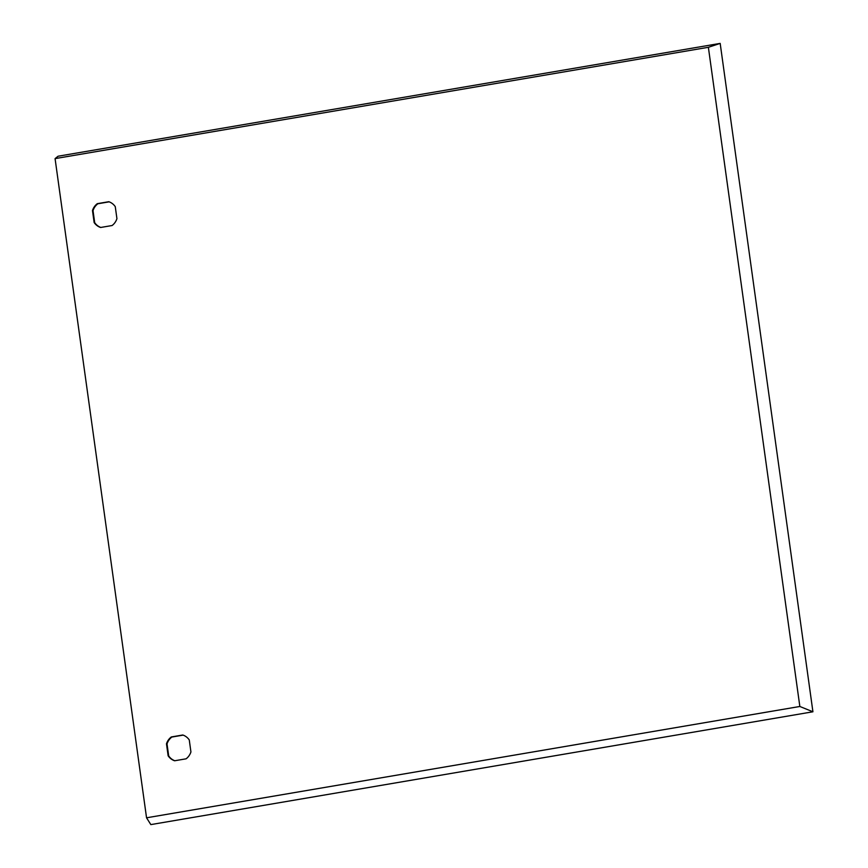 <?xml version="1.0" encoding="UTF-8"?>
<svg xmlns="http://www.w3.org/2000/svg" width="868" height="868" viewBox="0 0 868 868"><rect width="100%" height="100%" fill="white"/><g stroke="black" fill="none" stroke-linecap="round" stroke-linejoin="round"><path stroke-width="1.3" d="M799.84 706.476L708.375 47.295L55.075 158.616L146.551 817.797L799.84 706.476L812.925 711.782L720.18 43.4L708.375 47.295M812.925 711.782L150.837 824.6L146.551 817.797M720.18 43.4L58.091 156.218L55.075 158.616M115.27 206.671A13.53 12.868 -79.8 0 0 108.782 201.712L97.314 203.665A13.53 12.868 -79.8 0 0 92.475 210.555L94.145 222.533A13.53 12.868 -79.8 0 0 100.623 227.481L112.091 225.528A13.53 12.868 -79.8 0 0 116.93 218.649L115.27 206.671M189.267 739.948A13.53 12.868 -79.8 0 0 182.779 735.001L171.322 736.954A13.53 12.868 -79.8 0 0 166.472 743.833L168.142 755.811A13.53 12.868 -79.8 0 0 174.62 760.769L186.088 758.816A13.53 12.868 -79.8 0 0 190.927 751.927L189.267 739.948M109.151 201.843L97.867 203.763A13.53 12.868 -79.8 0 0 93.028 210.653L94.688 222.631A13.53 12.868 -79.8 0 0 100.797 227.459M183.148 735.12L171.864 737.051A13.53 12.868 -79.8 0 0 167.025 743.93L168.685 755.909A13.53 12.868 -79.8 0 0 174.804 760.737M168.685 755.909L168.142 755.811M167.025 743.93L166.472 743.833M171.864 737.051L171.322 736.954M94.688 222.631L94.145 222.533M93.028 210.653L92.475 210.555M97.867 203.763L97.314 203.665"/></g></svg>
